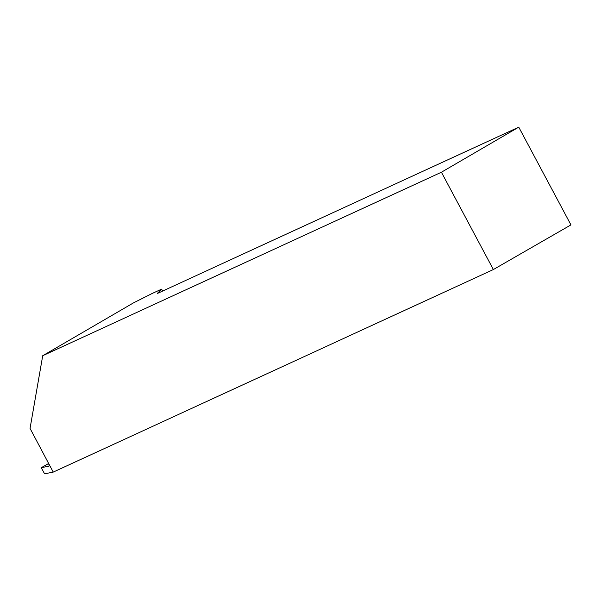 <?xml version="1.0" encoding="UTF-8"?>
<svg xmlns="http://www.w3.org/2000/svg" width="601" height="601" viewBox="0 0 601 601"><rect width="100%" height="100%" fill="white"/><g stroke="black" fill="none" stroke-linecap="round" stroke-linejoin="round"><path stroke-width="0.9" d="M48.546 463.551L41.289 467.698L44.572 473.843L53.249 472.093L493.368 269.541L570.95 224.894L518.761 127.157L441.412 172.224L42.716 355.717L133.49 302.874L152.173 293.483L161.609 289.141L157.319 293.416L158.093 293.145L518.761 127.157M41.289 467.698L48.997 466.136M162.631 291.057L161.609 289.141M49.042 466.106A118.577 5.139 -28.1 0 1 48.951 466.151C49.447 466.06 49.064 464.641 47.802 461.899L30.05 428.4L42.716 355.717M493.368 269.541L441.412 172.224M47.802 461.899L53.249 472.093"/></g></svg>
